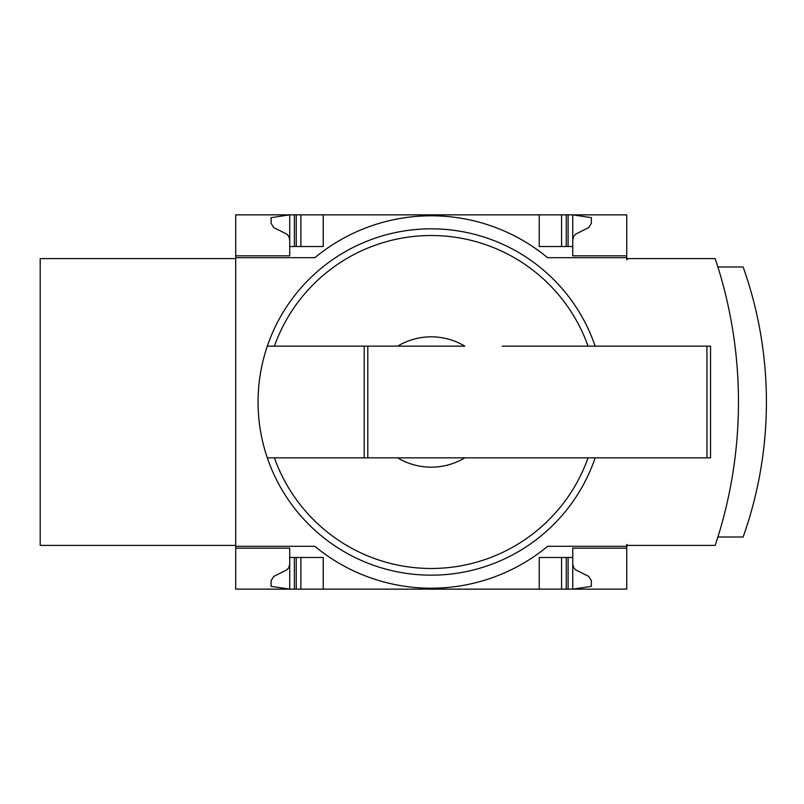 <?xml version="1.0" encoding="UTF-8"?>
<svg xmlns="http://www.w3.org/2000/svg" width="804" height="804" viewBox="0 0 804 804"><rect width="100%" height="100%" fill="white"/><g stroke="black" fill="none" stroke-linecap="round" stroke-linejoin="round"><path stroke-width="1.21" d="M235.713 258.617L40.2 258.617L40.2 545.383L235.713 545.383M572.749 564.006L573.594 567.433L575.443 569.734L588.759 576.458L591.372 580.649L591.372 586.347L572.749 589.141L626.748 589.141L626.748 544.449L627.683 545.383L715.198 545.383A453.245 453.245 0 0 0 715.198 258.617L627.964 258.617L626.748 259.833L626.748 214.859L289.721 214.859L271.099 217.653L271.099 223.351L273.712 227.542L287.028 234.265L288.877 236.567L289.721 239.994M595.151 457.858A173.172 173.172 0 0 1 267.32 457.858L464.802 457.858A65.174 65.174 0 0 1 397.668 457.858L364.202 457.858L364.202 346.142L267.32 346.142A173.172 173.172 0 0 0 267.32 457.858L274.405 457.858A166.478 166.478 0 0 0 588.066 457.858M464.802 457.858L502.269 457.858L464.802 457.858M289.721 564.006L288.877 567.433L287.028 569.734L273.712 576.458L271.099 580.649L271.099 586.347L289.721 589.141L235.713 589.141L235.713 546.308L314.856 546.308A182.588 182.588 0 0 0 547.614 546.308L626.748 546.308M626.748 257.692L547.614 257.692A182.588 182.588 0 0 0 314.856 257.692L235.713 257.692L235.713 546.308M235.713 257.692L235.713 214.859L289.721 214.859L289.721 246.516L323.238 246.516L323.238 214.859M626.748 548.177L572.749 548.177L572.749 557.484L539.233 557.484L539.233 589.141L323.238 589.141L323.238 557.484L289.721 557.484L289.721 548.177L235.713 548.177M235.713 255.823L289.721 255.823L289.721 246.516M539.233 214.859L539.233 246.516L572.749 246.516L572.749 255.823L626.748 255.823M572.749 239.994L573.594 236.567L575.443 234.265L588.759 227.542L591.372 223.351L591.372 217.653L572.749 214.859L572.749 246.516M323.238 589.141L289.721 589.141L289.721 557.484M572.749 557.484L572.749 589.141L539.233 589.141M367.8 457.858L367.8 346.142L397.668 346.142A65.174 65.174 0 0 1 464.802 346.142L267.32 346.142A173.172 173.172 0 0 1 595.151 346.142M502.269 346.142L710.545 346.142L710.545 457.858L502.269 457.858M561.584 589.141L561.584 557.484M300.887 589.141L300.887 557.484M561.584 246.516L561.584 214.859M300.887 246.516L300.887 214.859M367.8 346.142L364.202 346.142M717.902 537.002L743.137 537.002A403.136 403.136 0 0 0 743.137 266.998L717.902 266.998M274.405 346.142A166.478 166.478 0 0 1 588.066 346.142M568.096 589.141L568.096 557.484M566.237 589.141L566.237 557.484M296.234 589.141L296.234 557.484M294.375 589.141L294.375 557.484M566.237 246.516L566.237 214.859M568.096 246.516L568.096 214.859M296.234 246.516L296.234 214.859M294.375 246.516L294.375 214.859M706.947 457.858L706.947 346.142"/></g></svg>
